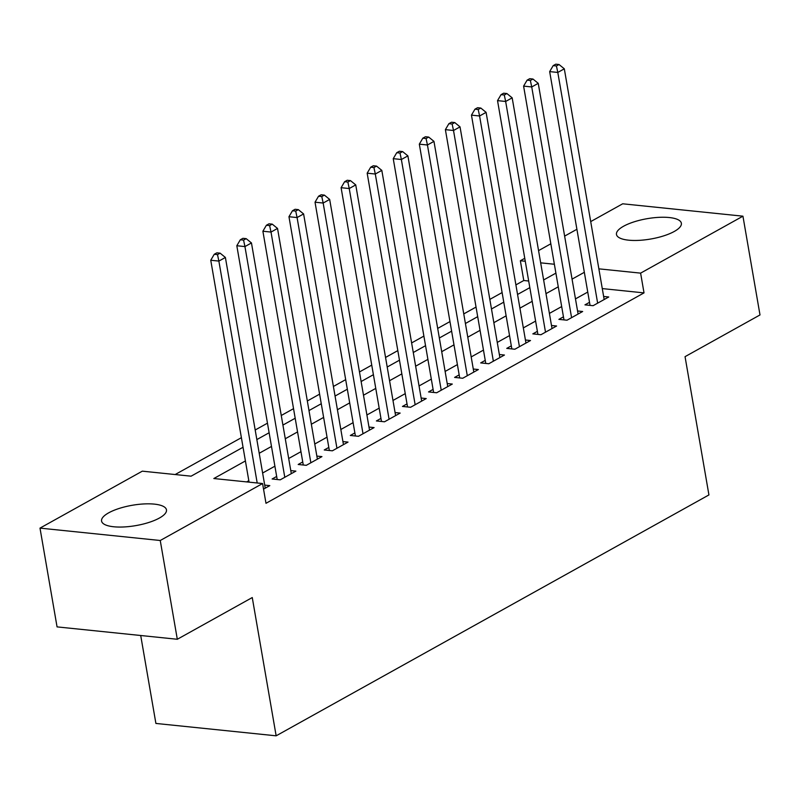 <?xml version="1.0" encoding="UTF-8"?>
<svg xmlns="http://www.w3.org/2000/svg" width="800" height="800" viewBox="0 0 800 800"><rect width="100%" height="100%" fill="white"/><g stroke="black" fill="none" stroke-linecap="round" stroke-linejoin="round"><path stroke-width="1.2" d="M674.27 231.46A32.93 10.32 170.2 0 1 638.98 240.36A32.93 10.32 170.2 0 1 616.47 234.46A32.93 10.32 170.2 0 1 623.57 226.24A32.93 10.32 170.2 0 1 658.87 217.35A32.93 10.32 170.2 0 1 681.37 223.25A32.93 10.32 170.2 0 1 674.27 231.46M159.37 518.06A32.93 10.32 170.2 0 1 124.07 526.95A32.93 10.32 170.2 0 1 101.57 521.05A32.93 10.32 170.2 0 1 108.67 512.84A32.93 10.32 170.2 0 1 143.96 503.94A32.93 10.32 170.2 0 1 166.47 509.84A32.93 10.32 170.2 0 1 159.37 518.06M140.71 635.5L155.9 723.44L276.15 735.82L708.93 494.93L685.05 356.66L760 314.94L742.94 216.18L640.61 273.13L598.86 268.84M276.15 735.82L252.26 597.55L177.31 639.27L57.06 626.89L40 528.12L142.33 471.16L191.08 476.18L243.05 447.26M528.69 281.01L523.78 280.51L515.9 284.89M502.11 292.57L489.83 299.4M476.03 307.08L463.76 313.91M449.96 321.59L437.69 328.42M423.89 336.1L411.62 342.93M397.82 350.61L385.55 357.44M371.75 365.12L359.48 371.95M345.68 379.63L333.4 386.47M319.61 394.15L307.33 400.98M293.54 408.66L281.26 415.49M267.46 423.17L255.19 430M241.39 437.68L175.16 474.54M523.78 280.51L520.36 260.75L524.76 258.3M538.56 250.62L550.84 243.79M564.63 236.11L576.91 229.28M590.71 221.6L622.69 203.8L742.94 216.18M589.52 302.32L584.96 304.86L593.09 305.7L608.73 296.99L603.64 296.47M563.45 316.83L558.89 319.37L567.01 320.21L582.66 311.5L577.57 310.98M537.38 331.34L532.82 333.88L540.94 334.72L556.59 326.01L551.49 325.49M511.31 345.86L506.75 348.39L514.87 349.23L530.51 340.52L525.42 340M485.24 360.37L480.68 362.91L488.8 363.74L504.44 355.04L499.35 354.51M459.17 374.88L454.6 377.42L462.73 378.25L478.37 369.55L473.28 369.02M433.1 389.39L428.53 391.93L436.66 392.76L452.3 384.06L447.21 383.53M407.02 403.9L402.46 406.44L410.59 407.28L426.23 398.57L421.14 398.04M380.95 418.41L376.39 420.95L384.52 421.79L400.16 413.08L395.07 412.56M354.88 432.92L350.32 435.46L358.44 436.3L374.09 427.59L369 427.07M328.81 447.43L324.25 449.97L332.37 450.81L348.02 442.1L342.92 441.58M302.74 461.94L298.18 464.48L306.3 465.32L321.94 456.61L316.85 456.09M276.67 476.46L272.11 478.99L280.23 479.83L295.87 471.12L290.78 470.6M245.41 460.95L213.83 478.53L262.58 483.54L265.99 503.3L644.02 292.89L602.28 288.59M587.75 292.06L575.48 298.89M561.68 306.57L549.41 313.4M535.61 321.08L523.33 327.91M509.54 335.59L497.26 342.42M483.46 350.1L471.19 356.93M457.39 364.61L445.12 371.44M431.32 379.12L419.05 385.95M405.25 393.63L392.98 400.46M379.18 408.14L366.91 414.98M353.11 422.66L340.84 429.49M327.04 437.17L314.76 444M300.97 451.68L288.69 458.51M274.89 466.19L262.62 473.02M248.82 480.7L246.66 481.91M263.54 489.12L269.8 485.64L264.71 485.11M177.31 639.27L160.25 540.5L40 528.12M644.02 292.89L640.61 273.13M262.58 483.54L160.25 540.5M584.34 272.3L572.07 279.13M558.27 286.81L545.99 293.64M532.2 301.32L519.92 308.16M506.12 315.84L493.85 322.67M480.05 330.35L467.78 337.18M453.98 344.86L441.71 351.69M427.91 359.37L415.64 366.2M401.84 373.88L389.57 380.71M375.77 388.39L363.49 395.22M349.7 402.9L337.42 409.73M323.63 417.41L311.35 424.24M297.55 431.92L285.28 438.76M271.48 446.44L259.21 453.27M554.37 264.25L540.67 262.84M525.28 261.26L520.36 260.75M256.85 439.58L269.12 432.75M282.92 425.07L295.19 418.24M308.99 410.56L321.26 403.73M335.06 396.05L347.33 389.21M361.13 381.53L373.4 374.7M387.2 367.02L399.47 360.19M413.27 352.51L425.55 345.68M439.34 338L451.62 331.17M465.42 323.49L477.69 316.66M491.49 308.98L503.76 302.15M517.56 294.47L529.83 287.64M543.63 279.96L555.9 273.13M257.2 482.99L218.87 261.09L225.39 257.46L265.24 488.17M249.07 482.15L210.75 260.25L218.87 261.09L217.5 254.61L220.11 253.16L216.86 252.83L214.25 254.28L217.5 254.61M214.25 254.28L210.75 260.25M225.39 257.46L220.11 253.16M284.79 477.29L244.94 246.58L251.46 242.95L291.31 473.66M277.2 479.52L236.82 245.74L244.94 246.58L243.57 240.1L246.18 238.65L242.93 238.32L240.32 239.77L243.57 240.1M240.32 239.77L236.82 245.74M251.46 242.95L246.18 238.65M310.86 462.78L271.01 232.07L277.53 228.44L317.38 459.15M303.27 465.01L262.89 231.23L271.01 232.07L269.64 225.59L272.25 224.14L269 223.81L266.39 225.26L269.64 225.59M266.39 225.26L262.89 231.23M277.53 228.44L272.25 224.14M336.94 448.27L297.08 217.56L303.6 213.93L343.45 444.64M329.34 450.5L288.96 216.72L297.08 217.56L295.72 211.08L298.32 209.63L295.07 209.29L292.47 210.75L295.72 211.08M292.47 210.75L288.96 216.72M303.6 213.93L298.32 209.63M363.01 433.76L323.16 203.04L329.67 199.42L369.52 430.13M355.41 435.99L315.03 202.21L323.16 203.04L321.79 196.57L324.39 195.12L321.14 194.78L318.54 196.23L321.79 196.57M318.54 196.23L315.03 202.21M329.67 199.42L324.39 195.12M389.08 419.25L349.23 188.53L355.74 184.9L395.6 415.62M381.48 421.47L341.1 187.7L349.23 188.53L347.86 182.06L350.46 180.61L347.21 180.27L344.61 181.72L347.86 182.06M344.61 181.72L341.1 187.7M355.74 184.9L350.46 180.61M415.15 404.74L375.3 174.02L381.82 170.39L421.67 401.11M407.55 406.96L367.17 173.19L375.3 174.02L373.93 167.55L376.54 166.1L373.29 165.76L370.68 167.21L373.93 167.55M370.68 167.21L367.17 173.19M381.82 170.39L376.54 166.1M441.22 390.22L401.37 159.51L407.89 155.88L447.74 386.6M433.62 392.45L393.24 158.67L401.37 159.51L400 153.04L402.61 151.58L399.36 151.25L396.75 152.7L400 153.04M396.75 152.7L393.24 158.67M407.89 155.88L402.61 151.58M467.29 375.71L427.44 145L433.96 141.37L473.81 372.09M459.7 377.94L419.32 144.16L427.44 145L426.07 138.52L428.68 137.07L425.43 136.74L422.82 138.19L426.07 138.52M422.82 138.19L419.32 144.16M433.96 141.37L428.68 137.07M493.36 361.2L453.51 130.49L460.03 126.86L499.88 357.57M485.77 363.43L445.39 129.65L453.51 130.49L452.14 124.01L454.75 122.56L451.5 122.23L448.89 123.68L452.14 124.01M448.89 123.68L445.39 129.65M460.03 126.86L454.75 122.56M519.43 346.69L479.58 115.98L486.1 112.35L525.95 343.06M511.84 348.92L471.46 115.14L479.58 115.98L478.21 109.5L480.82 108.05L477.57 107.72L474.96 109.17L478.21 109.5M474.96 109.17L471.46 115.14M486.1 112.35L480.82 108.05M545.51 332.18L505.65 101.47L512.17 97.84L552.02 328.55M537.91 334.41L497.53 100.63L505.65 101.47L504.29 94.99L506.89 93.54L503.64 93.21L501.04 94.66L504.29 94.99M501.04 94.66L497.53 100.63M512.17 97.84L506.89 93.54M571.58 317.67L531.73 86.95L538.24 83.33L578.09 314.04M563.98 319.9L523.6 86.12L531.73 86.95L530.36 80.48L532.96 79.03L529.71 78.69L527.11 80.15L530.36 80.48M527.11 80.15L523.6 86.12M538.24 83.33L532.96 79.03M597.65 303.16L557.8 72.44L564.31 68.82L604.17 299.53M590.05 305.39L549.67 71.61L557.8 72.44L556.43 65.97L559.03 64.52L555.78 64.18L553.18 65.63L556.43 65.97M553.18 65.63L549.67 71.61M564.31 68.82L559.03 64.52"/></g></svg>

